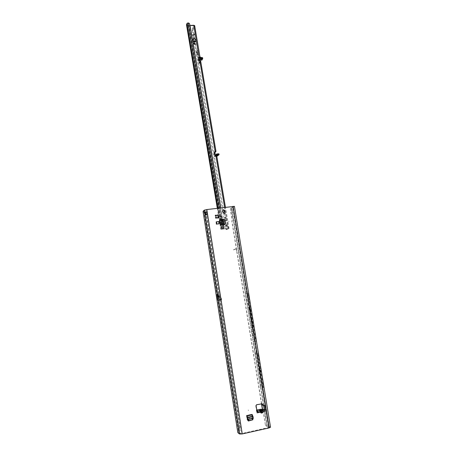 <?xml version="1.0" encoding="UTF-8"?>
<svg xmlns="http://www.w3.org/2000/svg" width="457" height="457" viewBox="0 0 457 457"><rect width="100%" height="100%" fill="white"/><g stroke="black" fill="none" stroke-linecap="round" stroke-linejoin="round"><path stroke-width="0.34" stroke-dasharray="2.29 1.71" d="M216.824 217.543L217.389 217.469L218.052 218.103L217.041 218.583L215.915 218.372L216.241 218.178M248.328 409.929L248.442 410.649L248.328 409.929M228.786 221.177L228.894 221.845L228.786 221.177M259.736 412.025L261.518 412.951L262.364 412.231L261.501 412.899L259.525 411.814L259.719 412.065L258.216 412.391L258.571 412.562M259.565 411.826L260.364 411.054L261.604 411.009L256.885 412.682L255.726 405.496L256.274 404.639L261.884 403.708M218.36 217.92L218.052 218.103M216.018 216.332L215.39 217.972L215.041 215.784L215.373 215.276M215.915 218.372L215.39 217.972M224.119 212.254L223.496 212.534C222.039 212.179 221.759 211.414 222.65 210.243L222.742 210.197M219.554 219.88L223.399 219.389L224.593 219.994M224.576 219.891L223.399 219.389M216.292 221.856L218.926 221.519M252.098 414.465L252.778 418.703L252.43 418.521L252.013 420.012M252.367 419.932L252.778 418.703M221.696 225.004L220.125 225.335L219.28 220.057L223.119 219.56M220.125 225.335L224.25 224.673M225.004 223.844L224.404 220.108M262.409 412.26L262.912 411.38L265.734 410.769L264.409 411.054L263.358 410.346L259.713 410.546L256.531 411.34L258.028 412.083L257.885 410.906M265.483 409.221L265.734 410.769L266.1 410.934M262.884 405.348L264.689 405.33M257.24 412.854L256.885 412.682L258.216 412.391M220.234 296.393L221.417 298.587L220.954 298.644L218.063 294.131L218.72 294.028L220.234 296.393L207.278 214.327L206.381 214.687M205.958 213.099L205.473 210.009L206.553 209.746L233.321 206.547L269.31 427.364L265.711 425.57L265.38 424.856L263.443 412.917L262.861 412.185L262.369 409.186M269.31 427.364L240.753 433.756L219.668 300.032L220.582 299.895L219.063 300.14M218.063 294.131L218.863 300.123L221.211 299.769L221.097 299.072L221.559 299.015L221.674 299.712L220.782 299.861L220.103 299.946L219.988 299.255L220.474 299.198L220.582 299.895M221.559 299.015L221.417 298.587M218.08 215.401L218.429 217.583M215.418 215.264L217.561 214.996L217.081 215.538M235.778 248.945L236.372 249.288L236.623 250.853L236.532 249.265L235.761 248.774L233.527 249.933L235.841 248.922L236.395 249.282L236.623 250.853M216.27 224.284L218.897 223.941L216.27 224.284L215.91 222.039L218.537 221.702L215.91 222.039M218.897 223.941L218.537 221.702M247.037 417.035L246.472 415.43L251.75 414.288L252.43 418.521M246.472 415.43L247.151 419.675L247.488 419.857M248.397 421.011L247.151 419.675M248.654 420.691L251.944 419.972M262.866 411.351L262.364 412.231L261.604 411.009L262.861 411.111M252.978 325.578L251.59 325.521L248.922 309.126L250.282 309.063L252.978 325.578L254.783 341.573L246.951 293.525L245.677 293.697L232.207 210.974L230.831 211.197L230.362 209.352L230.688 208.266L231.373 207.786L230.774 208.158L230.471 209.226M248.922 309.126L245.426 293.737L253.446 341.413L254.96 353.118L260.536 387.365L260.844 387.302L259.016 371.135L255.269 353.061L254.96 353.118M218.863 300.123L219.668 300.032M205.473 210.009L204.508 210.74L204.422 211.877L204.028 212.082L206.301 215.476L239.679 427.129L238.548 431.454L239.017 431.625L239.502 432.939L240.753 433.756M261.655 403.725L231.985 221.085L232.299 220.263L230.831 211.197M265.38 424.856L263.643 413.117L263.061 412.385L262.535 409.158M265.591 425.079L265.917 425.793L266.997 426.267L231.293 207.895L232.733 207.518L234.435 206.364M262.318 387.822L256.691 353.318L260.473 371.53L262.318 387.822L260.536 387.365M231.316 207.809L245.615 293.708M256.691 353.318L255.092 353.095M232.207 210.974L231.67 207.649L233.287 206.587M254.783 341.573L253.446 341.413L255.269 353.061M256.948 411.066L256.743 411.294L258.028 412.065L257.897 410.917M236.8 250.773L236.532 249.265M233.504 249.768L235.783 248.768L236.555 249.259M233.556 249.928L235.806 248.939M270.521 427.238L268.35 426.033L267.139 425.998M261.49 403.76L231.848 221.234L232.162 220.411L230.362 209.352M251.59 325.521L253.378 341.402M231.67 207.649L231.373 207.781M267.059 426.267L264.283 409.581M254.452 341.265L246.723 293.468L249.99 308.915L252.675 325.361L254.463 341.265M254.069 325.418L252.675 325.361M251.361 308.846L249.99 308.915M250.282 309.063L246.951 293.525M254.48 329.051L255.874 341.408L254.515 341.27M261.57 371.347L260.107 370.953L256.32 352.798L254.532 341.242M256.32 352.798L261.918 387.142L263.415 387.627L257.777 353.084L256.423 352.838M246.723 293.468L232.733 207.518M250.596 305.299L248.025 293.32L246.746 293.491M248.025 293.32L255.874 341.408M203.108 211.46L204.199 211.323L238.977 432.293L237.857 432.545M203.142 211.694L204.028 212.082L238.548 431.454L237.811 432.231M239.679 427.129L240.148 427.289L206.553 214.641M205.987 213.408L204.422 211.877L239.017 431.625L240.148 427.289M215.041 215.784L215.961 216.372M260.473 371.53L259.016 371.135M263.872 405.479L260.844 387.302M260.09 369.187L258.639 368.81M260.421 365.423L257.777 353.084M261.975 374.94L263.415 387.627M260.107 370.953L261.941 387.142M261.175 368.942L259.719 368.571M220.474 299.198L219.977 299.209L218.566 297.004M219.057 300.106L220.103 299.946M218.263 295.073L220.457 299.146M218.595 297.176L219.977 299.209L220.04 299.958M218.12 295.416L220.514 299.158L220.954 298.644L221.097 299.072L220.514 299.158L220.622 299.855M221.211 299.769L221.674 299.712M256.771 409.958L256.343 410.152L256.84 410.409M264.077 409.575L264.22 410.746L265.34 409.529M264.409 411.054L264.774 411.22M257.868 410.946L257.862 411.974M264.5 410.54L264.192 409.581M260.467 412.677L259.696 411.403M219.28 220.057L221.348 219.531L222.199 224.827M224.564 219.8L223.216 219.171M223.245 219.211L224.153 224.541M223.507 224.673L222.656 219.383L223.239 219.303M222.656 219.383L221.348 219.531M216.401 224.198L216.047 221.953M251.75 414.288L252.664 416.327L247.368 417.481M252.59 419.886L253.258 418.281M253.224 418.315L247.74 419.652M247.563 418.949L252.858 417.795L252.978 418.429M252.858 417.795L252.664 416.327M224.627 219.354L225.318 220.84L225.512 218.812L224.821 217.326L224.627 219.354M225.472 219.24L226.164 220.72L226.358 218.697L225.667 217.212L225.472 219.24M225.815 225.33L226.261 226.289L226.381 225.004L225.935 224.05L225.815 225.33M226.661 225.215L227.106 226.169L227.226 224.89L226.781 223.93L226.661 225.215M223.764 213.196L224.198 214.133L224.324 212.831L223.89 211.894L223.764 213.196M224.604 213.082L225.044 214.019L225.17 212.716L224.73 211.78L224.604 213.082M214.402 152.192L214.053 153.923L214.584 156.574L215.91 155.98L216.647 156.637L216.789 156.157M216.807 156.248L215.967 155.797L218.56 155.026M215.658 155.42L215.693 156.111L215.241 155.414M215.721 154.883L218.269 154.135L215.961 154.512M200.891 57.668L202.137 58.079L201.697 58.296L199.8 57.422L199.715 59.113L199.075 59.69L199.046 60.387M194.659 43.946L194.573 43.221M195.973 44.078L194.208 44.249L193.734 43.044M194.094 33.927L194.208 34.875M194.316 41.895L194.219 41.187M195.379 41.833L195.265 40.901M195.579 41.935L193.865 42.193L193.385 40.987M187.341 24.575L221.399 227.163L187.341 24.575L188.055 23.273L189.249 23.758L189.644 24.604L223.679 226.512L221.399 227.163L221.502 229.151L223.376 228.397L223.839 226.758L223.456 228.317L220.834 229.265L228.157 228.563L215.795 155.586L214.67 155.22L214.173 153.084L214.562 151.861M198.806 60.267L198.252 59.741L198.224 60.495L198.961 63.289L199.846 61.398L198.458 60.153L198.401 57.571M193.1 40.205L193.608 37.771M195.619 40.045L193.797 37.891M198.207 52.424L197.584 50.538C197.264 50.818 197.184 51.647 197.355 53.012L197.978 54.897C198.298 54.617 198.372 53.795 198.207 52.424L197.373 52.475L196.756 50.59C196.436 50.87 196.361 51.698 196.527 53.063L197.15 54.949C197.47 54.669 197.544 53.846 197.373 52.475M221.502 229.151L229.037 228.414L227.18 229.431L226.615 228.734L193.077 30.345L193.271 28.728L194.631 25.689L199.903 56.794M199.081 60.598L199.795 63.232L200.68 61.375L199.846 61.432L215.116 151.604M215.127 155.357L215.23 156.037L214.39 156.128M215.361 155.757L214.613 156.557L215.07 155.477L215.647 156.14L215.424 156.483L215.23 156.037M218.932 153.883L217.315 155.032L217.458 155.883L215.761 156.088L216.087 155.74L215.635 156.151L216.07 154.752M228.803 228.386L227.894 226.506L224.65 207.364M215.921 155.374L228.146 228.569L226.335 229.551L225.769 228.854L192.254 30.385L192.448 28.768L193.802 25.701L189.072 25.746L186.542 24.832M215.07 155.477L217.315 155.032M218.269 154.135L215.693 156.111M202.594 57.782L201.834 59.21L199.429 59.656L199.572 60.478M198.561 59.124L198.241 59.741L199.075 59.69L199.475 58.924L201.771 58.382L199.64 59.027L199.635 57.319M215.938 155.477L216.589 155.38M227.992 228.569L215.847 155.386M221.605 229.163L221.451 227.169L227.894 226.506M224.221 224.633L223.484 225.827L222.605 225.044L222.028 223.587L220.765 216.498L221.028 215.841L221.616 216.487L223.079 223.404L222.393 223.576L223.227 223.667L223.976 224.61M187.399 24.621L189.701 25.403L223.079 223.404L224.204 224.496M223.679 226.512L223.741 226.861M189.644 24.604L189.689 24.221M220.651 207.855L223.484 224.678M223.502 224.77L223.839 226.758M223.993 224.701L223.582 225.747L222.799 225.998L221.925 225.221L221.177 223.176L220.085 216.681L220.348 216.024L220.937 216.664L222.382 223.576L189.072 25.746M223.342 229.191L222.799 225.998L223.484 225.827L223.85 229.066M192.38 35.052L194.391 35M214.967 151.638L199.852 60.958M224.313 229.014L223.582 225.747L224.147 229.111M189.878 25.832L220.805 207.832M199.743 61.324L200.2 60.981M193.077 30.345L192.254 30.385M225.775 228.848L226.621 228.728L225.769 228.854M198.972 60.353L199.309 59.639M216.452 156.602L218.206 155.157L216.087 155.74L218.577 155.014M206.553 209.746L206.958 212.328M268.727 427.723L232.664 206.535M220.782 299.861L241.919 433.727M261.627 410.98L264.3 410.78M218.72 294.028L206.113 214.07M260.661 387.342L263.62 405.53M267.259 426.272L264.54 409.569M264.506 405.342L264.14 405.188M263.598 405.536L263.238 405.376M261.701 403.72L261.341 403.56M256.628 404.793L256.274 404.639M256.074 405.656L255.726 405.496M270.407 427.118L234.361 206.455M268.35 426.033L262.01 387.136M238.377 433.19L239.502 432.939M203.416 210.877L204.508 210.74M206.301 215.476L206.701 215.281M256.371 410.186L256.566 411.374M256.823 409.94L257.017 411.129M259.519 409.363L259.713 410.546M260.313 409.301L260.507 410.483M260.901 409.392L261.096 410.58M261.701 409.329L261.89 410.517M262.289 409.204L262.484 410.386M263.163 409.158L263.358 410.346M220.925 219.68L221.771 224.97M221.896 224.895L221.051 219.6M252.395 415.944L247.106 417.092M247.26 417.178L252.555 416.024M217.978 154.118L215.71 155.854M199.081 57.622L201.805 58.879L199.081 57.633M198.629 59.73L198.447 60.078M229.003 228.449L216.767 156.271M215.961 151.524L200.68 61.375M218.526 155.054L218.206 155.157M193.797 25.729L199.183 57.531M201.771 58.382C202.634 57.965 202.194 57.742 200.446 57.719M187.341 24.547L221.519 229.14M222.171 228.768L187.833 23.381M188.055 23.273L222.656 228.654M223.067 223.404L222.382 223.576M222.605 225.044L221.925 225.221M221.091 229.294L186.77 24.964M220.765 216.498L220.085 216.681M221.616 216.487L220.937 216.664M221.862 222.999L221.177 223.176M222.028 223.587L221.342 223.759M222.708 222.97L222.028 223.147M198.407 57.645L198.224 57.993M199.024 57.473L193.631 25.643M217.349 208.261L220.868 229.231M221.519 228.86L218.04 208.175M222.73 228.574L222.119 224.947M222.102 224.844L219.269 208.021M189.249 23.758L189.301 23.376M188.318 23.244L188.364 22.856M214.613 153.86L214.053 153.923M199.435 62.483L198.606 62.54M199.92 63.095L199.086 63.152M198.938 60.45L198.224 60.495M193.271 28.728L192.448 28.768M193.111 29.734L192.288 29.779M193.094 30.219L192.271 30.259M226.666 228.774L225.821 228.894M226.815 229.077L225.975 229.197M227.215 229.414L226.375 229.534M201.251 60.324L201.109 59.507M201.971 60.033L201.834 59.21M218.063 154.803L218.206 155.654M218.189 154.169L215.664 156.105M201.411 57.622L202 57.89L200.286 57.725M198.064 51.607L197.235 51.658M197.355 53.012L196.527 53.063M197.493 53.829L196.664 53.88M259.525 369.936L259.616 370.381M250.916 317.089L250.996 317.524M264.854 405.37L264.54 405.233M262.05 403.742L261.741 403.611M269.356 427.415L233.321 206.547M207.181 214.464L207.512 214.156M206.644 214.779L205.827 214.767M204.205 211.408L238.96 432.208M256.343 410.152L256.531 411.34M265.134 409.775L265.517 409.529M226.164 220.72L225.318 220.84M227.106 226.169L226.261 226.289M225.044 214.019L224.198 214.133M216.744 155.888L216.824 156.363M229.037 228.414L225.455 207.261M215.424 156.483L214.584 156.574M221.028 215.841L220.348 216.024M198.447 57.382L198.281 57.713M223.496 225.821L223.027 225.958M217.309 208.266L220.834 229.265M215.121 151.604L199.846 61.398M199.201 57.565L193.802 25.701M199.795 63.232L198.961 63.289M227.18 229.431L226.335 229.551M199.149 59.61L198.252 59.741M202.08 58.902L199.024 57.502M224.73 211.78L223.89 211.894M226.781 223.93L225.935 224.05M225.667 217.212L224.821 217.326M197.584 50.538L196.756 50.59M197.978 54.897L197.15 54.949"/><path stroke-width="0.69" d="M216.447 218.046L216.875 217.503L216.172 218.2L215.727 217.486L216.11 216.915L215.51 215.144L216.567 215.578L217.681 214.87L218.286 215.521L217.903 216.098L218.497 217.869L216.875 217.503M259.519 410.837L260.33 410.94L259.33 410.615L260.827 412.854L261.25 411.751L260.501 411.14L260.079 412.237L257.24 412.854L256.074 405.656L256.628 404.793L262.101 403.765L263.198 405.485L264.906 405.393L265.283 405.919L265.66 409.466L260.313 409.301L256.771 409.958M260.827 412.854L261.878 413.122L262.769 412.431L261.25 411.751L260.496 410.529L260.341 410.043L260.81 410.46L261.438 409.792L257.914 410.923L258.571 412.562L257.24 412.854M222.742 210.197L223.102 210.089C224.45 210.351 224.787 211.071 224.119 212.254M223.382 209.9C224.844 210.266 225.124 211.037 224.216 212.202L223.776 212.351C222.319 211.991 222.039 211.225 222.93 210.054L223.382 209.9M206.958 212.328L207.215 212.139L207.529 214.144L205.827 214.767L205.01 214.207L204.856 213.236L205.958 213.099C205.941 212.065 206.273 211.808 206.958 212.328L207.307 214.287M206.381 214.687L205.958 213.099M262.769 412.431L263.278 411.546L266.1 410.934L264.689 405.33M203.142 211.694L203.416 210.877L204.37 210.14L206.804 209.552L234.435 206.364L270.521 427.238L269.099 427.918L242.25 433.939L239.622 434.007L238.377 433.19L237.811 432.231M221.696 225.004L220.405 225.17L219.554 219.88L221.736 219.343L222.588 224.65L224.067 224.473L221.696 225.004L224.25 224.673L225.312 223.821L224.576 219.891M219.28 223.759L216.652 224.101L216.532 221.759L218.926 221.519L219.28 223.759L216.652 224.101M247.037 417.035L246.809 415.607L252.098 414.465L253.029 416.635L247.728 417.789L247.677 419.583L247.037 417.035L247.488 419.857L248.397 421.011L252.367 419.932M225.312 223.821L224.159 224.684M261.884 403.708L262.884 405.348M215.373 215.276L217.138 215.504M218.543 217.132L218.36 217.92M217.561 214.996L218.08 215.401L217.995 216.675M248.22 420.788L248.654 420.691M262.067 410.803L263.278 411.546L262.695 409.889L261.564 411.683L260.81 410.46L262.067 410.563M266.1 410.934L264.774 411.22L264.077 409.575M218.566 297.004L216.972 294.514L217.641 294.411L218.263 295.073L219.063 300.14L218.555 300.215L239.622 434.007M216.972 294.514L217.869 300.289L218.555 300.215M262.535 409.158L261.655 403.725M262.369 409.186L261.49 403.76M254.48 329.051L250.596 305.299M206.113 214.07L205.01 214.207L217.641 294.411M204.37 210.14L204.856 213.236C204.999 212.099 205.781 211.734 207.215 212.139L206.804 209.552M206.553 214.641L205.987 213.408M218.332 217.269L217.943 216.709M261.975 374.94L260.421 365.423M217.869 300.289L219.057 300.106M256.84 410.409L257.914 410.923M257.182 411.311L257.868 410.946M265.34 409.529L265.483 409.221M260.33 410.94L260.496 410.529L259.502 410.209M224.067 224.473L225.192 223.69L224.564 219.8L223.216 219.171L221.736 219.343M223.245 219.211L224.084 224.427L225.192 223.69M225.124 223.576L224.496 219.68M222.588 224.65L220.805 225.033L219.954 219.737M219.828 219.817L220.805 225.033M216.892 224.01L216.532 221.759M247.951 419.44L247.74 419.652L248.694 420.737L252.59 419.886L253.258 418.281L253.029 416.635M253.224 418.315L248.002 419.452L248.956 420.543L248.694 420.737M248.956 420.543L252.864 419.686M247.728 417.789L247.066 415.967L252.361 414.819M252.201 414.739L247.066 415.967M218.56 155.026L216.915 154.854C218.395 154.74 218.932 154.809 218.526 155.054M200.383 57.713L200.891 57.668M198.984 57.588L200.389 58.919L202.103 58.942L199.966 59.718C199.235 59.878 198.875 59.467 198.898 58.49L199.081 57.633M194.573 43.255L195.008 43.958L195.984 44.061L194.225 44.209L193.734 43.044L194.191 44.003L194.671 43.929L194.573 43.255M194.174 33.875L194.214 34.858L192.38 35.052L194.408 34.961L194.174 33.875M194.402 34.972L194.088 33.949M194.231 41.204L194.665 41.907L195.31 41.867L195.35 40.833L195.585 41.924L193.882 42.158L193.385 40.987L193.848 41.953L194.322 41.878L194.231 41.204M216.767 156.271L216.755 154.866L216.589 155.38L215.493 155.443L214.876 154.997L214.379 152.855L214.687 151.707L215.995 151.456L215.018 152.284L215.127 155.357M200.68 61.375L198.641 59.81L198.458 57.365L202.068 57.565L202.611 57.713L202.714 58.473M193.597 37.8L194.168 37.771L195.619 40.045L193.888 37.811L192.911 40.096L193.837 37.645L195.607 40.062M217.458 155.883L219.097 154.695L216.544 155.106M216.744 155.888L225.455 207.261M215.03 151.61L214.402 152.192M199.96 57.279L199.361 57.593L200.594 58.53L200.389 58.919M199.315 57.319L199.024 57.473L193.808 25.249L194.631 25.689M215.921 155.374L216.178 154.277L216.784 153.986L218.417 153.792L218.566 154.643M215.241 155.414L215.721 154.883M216.121 154.34L215.658 155.42M219.063 154.66L218.949 153.843L218.417 153.792M199.966 59.718L199.572 60.478L198.806 60.267M199.572 60.478L201.971 60.033L202.737 58.605L202.611 57.713M200.594 58.53L202.748 58.536M193.791 37.902L193.1 40.205M220.805 207.832L190.049 25.438L193.808 25.249M186.542 24.832L186.987 23.421L188.107 22.884L189.301 23.376L189.689 24.221L220.651 207.855M194.316 41.895L193.705 41.895L193.568 41.073M195.579 41.935L195.453 40.964M195.39 41.821L194.648 41.941L194.419 41.233M194.208 34.875L192.374 35.069M194.671 43.929L194.054 43.946L193.917 43.124M195.973 44.078L194.99 43.992L194.768 43.284M198.401 57.571L199.024 57.473M214.562 151.861L214.967 151.638M215.116 151.604L215.961 151.524M199.852 60.958L215.173 151.41L215.515 151.37M216.601 155.22L216.835 156.128M201.411 57.622L199.983 56.959M261.878 413.122L261.478 411.888M207.529 214.144L242.25 433.939M269.099 427.918L232.961 206.341M261.438 409.792L264.106 409.586M203.108 211.46L237.857 432.545M263.62 405.53L264.283 409.581M264.54 409.569L263.872 405.479M265.283 405.919L264.917 405.759M262.872 405.142L262.512 404.982M262.427 404.114L262.067 403.954M216.978 294.651L218.595 297.176M223.901 224.496L223.05 219.194M247.923 419.258L253.224 418.104M224.65 207.364L215.847 155.386M198.898 58.49L198.561 59.124M199.361 57.593L199.155 57.988M198.881 57.125L198.698 57.473M186.502 24.592L217.349 208.261M218.04 208.175L186.987 23.421M219.269 208.021L188.107 22.884M215.018 152.284L214.362 152.358M202.211 58.387L202.068 57.565M263.198 405.485L262.832 405.33M203.085 211.58L237.794 432.402M218.589 155.003L216.824 156.363M199.977 56.982L194.653 25.558M186.485 24.718L217.309 208.266M215.995 151.456L200.703 61.255M218.949 153.843L219.097 154.695"/></g></svg>
